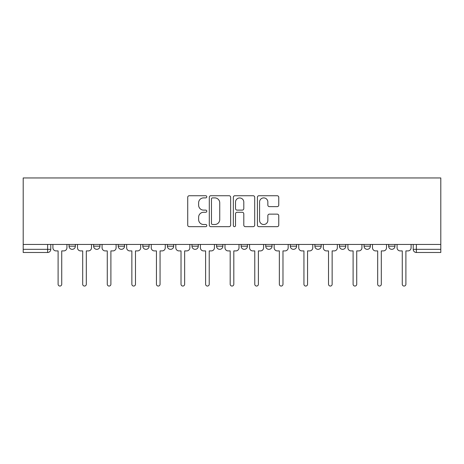 <?xml version="1.0" encoding="UTF-8"?>
<svg xmlns="http://www.w3.org/2000/svg" width="464" height="464" viewBox="0 0 464 464"><rect width="100%" height="100%" fill="white"/><g stroke="black" fill="none" stroke-linecap="round" stroke-linejoin="round"><path stroke-width="0.7" d="M206.787 196.811A1.085 1.085 0 0 0 205.703 195.733L189.271 195.733A1.549 1.549 0 0 0 187.723 197.275L187.723 225.121A1.549 1.549 0 0 0 189.271 226.664L205.703 226.664A1.085 1.085 0 0 0 206.787 225.585A1.085 1.085 0 0 0 205.703 224.501L203.58 224.501A4.947 4.947 0 0 1 198.627 219.553L198.627 217.233A4.947 4.947 0 0 1 203.58 212.28L205.703 212.28A1.085 1.085 0 0 0 206.787 211.201A1.085 1.085 0 0 0 205.703 210.117L203.58 210.117A4.947 4.947 0 0 1 198.627 205.163L198.627 202.843A4.947 4.947 0 0 1 203.58 197.896L205.703 197.896A1.085 1.085 0 0 0 206.787 196.811M339.474 244.447L339.474 246.181L345.779 246.181A3.149 3.149 0 0 1 342.623 249.336A3.149 3.149 0 0 1 339.474 246.181L339.474 244.447M265.721 244.447L265.721 246.181L272.026 246.181A3.149 3.149 0 0 1 268.876 249.336A3.149 3.149 0 0 1 265.721 246.181L265.721 244.447M216.555 244.447L216.555 246.181L222.859 246.181A3.149 3.149 0 0 1 219.71 249.336A3.149 3.149 0 0 1 216.555 246.181L216.555 244.447M191.974 244.447L191.974 246.181L198.279 246.181A3.149 3.149 0 0 1 195.124 249.336A3.149 3.149 0 0 1 191.974 246.181L191.974 244.447M142.808 244.447L142.808 246.181L149.112 246.181A3.149 3.149 0 0 1 145.957 249.336A3.149 3.149 0 0 1 142.808 246.181L142.808 244.447M277.205 206.637A1.549 1.549 0 0 0 278.754 205.088L278.754 197.275A1.549 1.549 0 0 0 277.205 195.733L258.953 195.733A1.549 1.549 0 0 0 257.404 197.275L257.404 225.121A1.549 1.549 0 0 0 258.953 226.664L277.205 226.664A1.549 1.549 0 0 0 278.754 225.121L278.754 215.685A1.549 1.549 0 0 0 277.205 214.136L269.393 214.136A1.549 1.549 0 0 0 267.85 215.685L267.85 220.365A4.135 4.135 0 0 1 263.709 224.501A4.135 4.135 0 0 1 259.573 220.365L259.573 202.031A4.135 4.135 0 0 1 263.709 197.896A4.135 4.135 0 0 1 267.85 202.031L267.85 205.088A1.549 1.549 0 0 0 269.393 206.637L277.205 206.637M440.8 244.447L23.2 244.447L23.2 177.95L440.8 177.95L440.8 252.486L416.376 252.486A3.149 3.149 0 0 1 413.221 249.336L440.8 249.336M230.649 197.275A1.549 1.549 0 0 0 229.1 195.733L210.847 195.733A1.549 1.549 0 0 0 209.299 197.275L209.299 225.121A1.549 1.549 0 0 0 210.847 226.664L229.1 226.664A1.549 1.549 0 0 0 230.649 225.121L230.649 197.275M234.9 195.733L253.153 195.733A1.549 1.549 0 0 1 254.701 197.275L254.701 225.121A1.549 1.549 0 0 1 253.153 226.664L245.34 226.664A1.549 1.549 0 0 1 243.797 225.121L243.797 213.829A1.549 1.549 0 0 0 242.249 212.28L237.063 212.28A1.549 1.549 0 0 0 235.521 213.829L235.521 225.585A1.085 1.085 0 0 1 234.436 226.664A1.085 1.085 0 0 1 233.351 225.585L233.351 197.275A1.549 1.549 0 0 1 234.9 195.733M413.221 244.447L413.221 249.336M50.779 244.447L50.779 249.336L50.779 244.447M47.624 244.447L47.624 252.486L23.2 252.486L23.2 249.336L50.779 249.336A3.149 3.149 0 0 1 47.624 252.486A3.149 3.149 0 0 0 50.779 249.336M23.2 244.447L23.2 249.336M394.945 244.447L394.945 246.181A3.149 3.149 0 0 1 391.79 249.336A3.149 3.149 0 0 1 388.641 246.181A3.149 3.149 0 0 0 391.79 249.336M388.641 244.447L388.641 246.181L394.945 246.181M370.359 244.447L370.359 246.181A3.149 3.149 0 0 1 367.21 249.336A3.149 3.149 0 0 1 364.054 246.181A3.149 3.149 0 0 0 367.21 249.336M364.054 244.447L364.054 246.181L370.359 246.181M345.779 244.447L345.779 246.181A3.149 3.149 0 0 1 342.623 249.336M321.192 244.447L321.192 246.181A3.149 3.149 0 0 1 318.043 249.336A3.149 3.149 0 0 1 314.888 246.181L321.192 246.181M314.888 244.447L314.888 246.181M296.612 244.447L296.612 246.181A3.149 3.149 0 0 1 293.457 249.336A3.149 3.149 0 0 1 290.307 246.181L296.612 246.181L296.612 244.447M290.307 244.447L290.307 246.181M272.026 244.447L272.026 246.181M247.445 244.447L247.445 246.181A3.149 3.149 0 0 1 244.29 249.336A3.149 3.149 0 0 1 241.141 246.181L247.445 246.181L247.445 244.447M241.141 244.447L241.141 246.181M222.859 244.447L222.859 246.181L222.859 244.447M198.279 246.181L198.279 244.447L198.279 246.181A3.149 3.149 0 0 1 195.124 249.336M173.693 244.447L173.693 246.181A3.149 3.149 0 0 1 170.543 249.336A3.149 3.149 0 0 1 167.388 246.181A3.149 3.149 0 0 0 170.543 249.336A3.149 3.149 0 0 0 173.693 246.181L173.693 244.447M167.388 244.447L167.388 246.181L173.693 246.181M149.112 244.447L149.112 246.181M124.526 244.447L124.526 246.181A3.149 3.149 0 0 1 121.377 249.336A3.149 3.149 0 0 1 118.221 246.181A3.149 3.149 0 0 0 121.377 249.336A3.149 3.149 0 0 0 124.526 246.181L118.221 246.181L118.221 244.447M93.641 244.447L93.641 246.181L99.946 246.181L99.946 244.447L99.946 246.181A3.149 3.149 0 0 1 96.79 249.336A3.149 3.149 0 0 1 93.641 246.181A3.149 3.149 0 0 0 96.79 249.336M69.055 244.447L69.055 246.181L75.359 246.181L75.359 244.447L75.359 246.181A3.149 3.149 0 0 1 72.21 249.336A3.149 3.149 0 0 1 69.055 246.181A3.149 3.149 0 0 0 72.21 249.336M212.547 197.896A1.085 1.085 0 0 0 211.468 198.981L211.468 223.416A1.085 1.085 0 0 0 212.547 224.501L214.791 224.501A4.947 4.947 0 0 0 219.739 219.553L219.739 202.843A4.947 4.947 0 0 0 214.791 197.896L212.547 197.896M243.797 202.113A4.135 4.135 0 0 0 239.656 197.971A4.135 4.135 0 0 0 235.521 202.113L235.521 208.568A1.549 1.549 0 0 0 237.063 210.117L242.249 210.117A1.549 1.549 0 0 0 243.797 208.568L243.797 202.113M52.908 244.447L52.908 247.759A3.149 3.149 0 0 0 56.057 250.908L58.104 250.908L58.104 284.241A1.81 1.81 0 0 0 59.92 286.05A1.81 1.81 0 0 0 61.729 284.241L61.729 250.908L63.777 250.908A3.149 3.149 0 0 0 66.932 247.759L66.932 244.447M77.488 244.447L77.488 247.759A3.149 3.149 0 0 0 80.637 250.908L82.691 250.908L82.691 284.241A1.81 1.81 0 0 0 84.5 286.05A1.81 1.81 0 0 0 86.316 284.241L86.316 250.908L88.363 250.908A3.149 3.149 0 0 0 91.512 247.759L91.512 244.447M102.068 244.447L102.068 247.759A3.149 3.149 0 0 0 105.224 250.908L107.271 250.908L107.271 284.241A1.81 1.81 0 0 0 109.086 286.05A1.81 1.81 0 0 0 110.896 284.241L110.896 250.908L112.943 250.908A3.149 3.149 0 0 0 116.099 247.759L116.099 244.447M126.655 244.447L126.655 247.759A3.149 3.149 0 0 0 129.804 250.908L131.857 250.908L131.857 284.241A1.81 1.81 0 0 0 133.667 286.05A1.81 1.81 0 0 0 135.476 284.241L135.476 250.908L137.53 250.908A3.149 3.149 0 0 0 140.679 247.759L140.679 244.447M151.235 244.447L151.235 247.759A3.149 3.149 0 0 0 154.39 250.908L156.438 250.908L156.438 284.241A1.81 1.81 0 0 0 158.253 286.05A1.81 1.81 0 0 0 160.063 284.241L160.063 250.908L162.11 250.908A3.149 3.149 0 0 0 165.265 247.759L165.265 244.447M175.821 244.447L175.821 247.759A3.149 3.149 0 0 0 178.971 250.908L181.024 250.908L181.024 284.241A1.81 1.81 0 0 0 182.833 286.05A1.81 1.81 0 0 0 184.643 284.241L184.643 250.908L186.696 250.908A3.149 3.149 0 0 0 189.846 247.759L189.846 244.447M200.402 244.447L200.402 247.759A3.149 3.149 0 0 0 203.557 250.908L205.604 250.908L205.604 284.241A1.81 1.81 0 0 0 207.42 286.05A1.81 1.81 0 0 0 209.229 284.241L209.229 250.908L211.277 250.908A3.149 3.149 0 0 0 214.432 247.759L214.432 244.447M224.988 244.447L224.988 247.759A3.149 3.149 0 0 0 228.137 250.908L230.19 250.908L230.19 284.241A1.81 1.81 0 0 0 232 286.05A1.81 1.81 0 0 0 233.81 284.241L233.81 250.908L235.863 250.908A3.149 3.149 0 0 0 239.012 247.759L239.012 244.447M249.568 244.447L249.568 247.759A3.149 3.149 0 0 0 252.723 250.908L254.771 250.908L254.771 284.241A1.81 1.81 0 0 0 256.58 286.05A1.81 1.81 0 0 0 258.396 284.241L258.396 250.908L260.443 250.908A3.149 3.149 0 0 0 263.598 247.759L263.598 244.447M274.154 244.447L274.154 247.759A3.149 3.149 0 0 0 277.304 250.908L279.357 250.908L279.357 284.241A1.81 1.81 0 0 0 281.167 286.05A1.81 1.81 0 0 0 282.976 284.241L282.976 250.908L285.029 250.908A3.149 3.149 0 0 0 288.179 247.759L288.179 244.447M298.735 244.447L298.735 247.759A3.149 3.149 0 0 0 301.89 250.908L303.937 250.908L303.937 284.241A1.81 1.81 0 0 0 305.747 286.05A1.81 1.81 0 0 0 307.562 284.241L307.562 250.908L309.61 250.908A3.149 3.149 0 0 0 312.765 247.759L312.765 244.447M323.321 244.447L323.321 247.759A3.149 3.149 0 0 0 326.47 250.908L328.524 250.908L328.524 284.241A1.81 1.81 0 0 0 330.333 286.05A1.81 1.81 0 0 0 332.143 284.241L332.143 250.908L334.196 250.908A3.149 3.149 0 0 0 337.345 247.759L337.345 244.447M347.901 244.447L347.901 247.759A3.149 3.149 0 0 0 351.057 250.908L353.104 250.908L353.104 284.241A1.81 1.81 0 0 0 354.914 286.05A1.81 1.81 0 0 0 356.729 284.241L356.729 250.908L358.776 250.908A3.149 3.149 0 0 0 361.932 247.759L361.932 244.447M372.488 244.447L372.488 247.759A3.149 3.149 0 0 0 375.637 250.908L377.684 250.908L377.684 284.241A1.81 1.81 0 0 0 379.5 286.05A1.81 1.81 0 0 0 381.309 284.241L381.309 250.908L383.363 250.908A3.149 3.149 0 0 0 386.512 247.759L386.512 244.447M397.068 244.447L397.068 247.759A3.149 3.149 0 0 0 400.223 250.908L402.271 250.908L402.271 284.241A1.81 1.81 0 0 0 404.08 286.05A1.81 1.81 0 0 0 405.896 284.241L405.896 250.908L407.943 250.908A3.149 3.149 0 0 0 411.092 247.759L411.092 244.447M416.376 244.447L416.376 252.486"/></g></svg>
